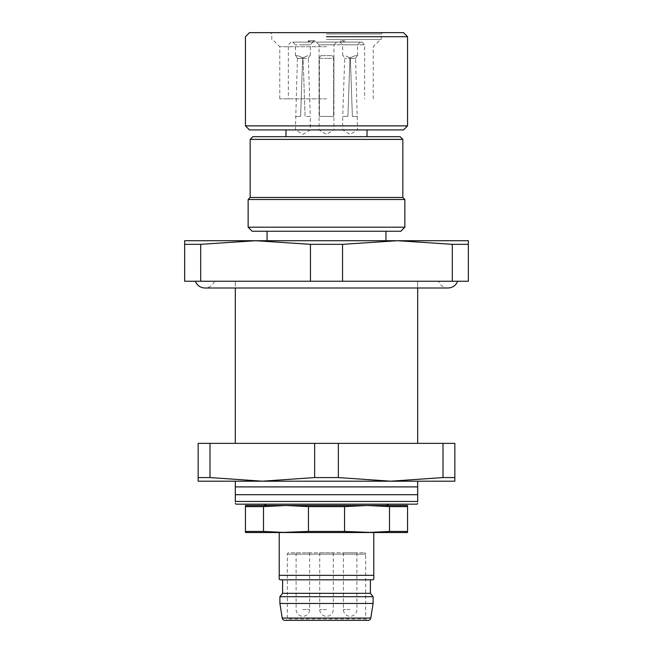 <?xml version="1.0" encoding="UTF-8"?>
<svg xmlns="http://www.w3.org/2000/svg" width="653" height="653" viewBox="0 0 653 653"><rect width="100%" height="100%" fill="white"/><g stroke="black" fill="none" stroke-linecap="round" stroke-linejoin="round"><path stroke-width="0.49" stroke-dasharray="3.27 2.45" d="M200.691 281.239L200.691 244.328L184.644 244.328L184.644 281.239L310.453 281.239L310.453 244.328L255.568 240.712L397.432 240.712L452.309 244.328L452.309 281.239L342.547 281.239L342.547 244.328L310.453 244.328M200.691 244.328L255.568 240.712L184.644 240.712L184.644 244.328M342.547 281.239L310.453 281.239M342.547 244.328L397.432 240.712L468.356 240.712L468.356 244.328L452.309 244.328M452.309 281.239L468.356 281.239L468.356 244.328M326.5 240.712L385.947 240.712L326.5 240.712M417.691 287.997L417.691 281.239L235.309 281.239L417.691 281.239L417.691 443.363L235.309 443.363L235.309 281.239L235.309 287.997L448.097 287.997C443.485 287.761 440.302 285.508 438.538 281.239M235.309 443.363L417.691 443.363M326.5 231.252L385.947 231.252L326.5 231.252M198.153 477.572L198.153 443.363L209.997 443.363L209.997 477.572L198.153 477.572L198.153 481.196L262.326 481.196L209.997 477.572M443.003 443.363L454.847 443.363L454.847 481.196L390.674 481.196L338.352 477.572L338.352 443.363L443.003 443.363L443.003 477.572L454.847 477.572M209.997 443.363L338.352 443.363M252.197 231.252L400.803 231.252M443.003 477.572L390.674 481.196L262.326 481.196L314.648 477.572L338.352 477.572M314.648 443.363L314.648 477.572M404.86 227.195L248.14 227.195M276.505 199.5L404.86 199.5M417.691 481.196L235.309 481.196L417.691 481.196L417.691 486.901L235.309 486.901L235.309 481.196M250.164 197.475L402.836 197.475M235.309 486.901L235.309 501.455L417.691 501.455C417.691 504.149 417.691 504.149 417.691 501.455L417.691 486.901M235.309 501.455C235.309 504.149 235.309 504.149 235.309 501.455M277.794 139.383L402.836 139.383M235.309 494.705L417.691 494.705M417.022 504.165L235.978 504.165M252.866 136.681L400.134 136.681M326.5 504.165L266.016 504.165L326.5 504.165M326.5 136.681L285.965 136.681L326.5 136.681M263.673 505.512L389.327 505.512M367.035 505.512L389.506 506.597L407.562 506.597L407.562 505.512L245.438 505.512L245.438 506.597L263.494 506.597L285.965 505.512L308.445 506.597L344.555 506.597L367.035 505.512L285.965 505.512M249.495 129.923L403.505 129.923M407.562 125.874L245.438 125.874M308.445 506.597L308.445 531.444L285.965 532.53L263.494 531.444L263.494 506.597M245.438 506.597L245.438 531.444L263.494 531.444M245.438 531.444L245.438 532.53L367.035 532.53L344.555 531.444L344.555 506.597M389.506 506.597L389.506 531.444L367.035 532.53L407.562 532.53L407.562 506.597M389.506 531.444L407.562 531.444M308.445 531.444L344.555 531.444M326.5 36.707L407.562 36.707M367.035 532.53L285.965 532.53M249.495 32.65L403.505 32.65M373.785 532.53L279.215 532.53L279.215 575.334L373.785 575.334L373.785 532.53M326.5 32.65L382.111 32.65L326.5 32.65M326.5 34.005L381.213 34.005L326.5 34.005M372.773 579.815L280.227 579.815M326.5 39.409L381.213 39.409L326.5 39.409M282.594 579.815L370.406 579.815L282.594 579.815M326.5 46.722L279.778 46.722L326.5 46.722M326.5 98.848L279.778 98.848L326.5 98.848M316.37 42.11L319.072 44.812L326.5 44.812L319.072 44.812L319.072 129.923L326.5 134.387L333.928 129.923L319.072 129.923L333.928 129.923L333.928 44.812L326.5 44.812L333.928 44.812L336.63 42.11M302.853 129.923L310.289 129.923L302.853 129.923M350.147 129.923L342.711 129.923L350.147 129.923M350.147 552.797C358.856 552.797 358.856 552.797 350.147 552.797C358.856 552.797 358.856 552.797 350.147 552.797L343.388 552.797L350.147 552.797M326.5 552.797C335.209 552.797 335.209 552.797 326.5 552.797C335.209 552.797 335.209 552.797 326.5 552.797L319.741 552.797L326.5 552.797M302.853 552.797C311.571 552.797 311.571 552.797 302.853 552.797C311.571 552.797 311.571 552.797 302.853 552.797L296.103 552.797L302.853 552.797M326.5 281.239L195.353 281.239L326.5 281.239M349.935 57.766L347.91 116.414L349.91 58.354L344.711 58.395L349.91 58.354L349.935 57.766L347.91 116.414L349.935 57.782L345.135 55.652L349.935 57.774M355.575 58.395L350.375 58.354L355.575 58.395L357.575 129.923L350.147 134.387L342.711 129.923L342.711 116.414L347.91 116.414L342.711 116.414L344.711 58.395L343.225 55.652M352.375 116.414L350.351 57.766L352.375 116.414L357.575 116.414L352.375 116.414L350.351 57.766L352.375 116.414M300.625 116.414L302.649 57.766L300.625 116.414L295.425 116.414L300.625 116.414L302.649 57.766L302.625 58.346L297.425 58.395L302.625 58.354L300.625 116.414M297.425 58.395L295.425 129.923L302.853 134.387L310.289 129.923L310.289 116.414L305.09 116.414L303.065 57.782L307.865 55.652L303.065 57.774M309.775 55.652L308.306 58.395L303.09 58.354L305.09 116.414L310.289 116.414L308.289 58.395L303.09 58.354L305.09 116.414L303.065 57.766M333.928 57.766L333.585 116.414L333.928 57.766L333.593 58.346L326.5 58.395L333.585 58.354L333.585 116.414L319.415 116.414L319.415 58.354L326.5 58.395L319.415 58.354L319.072 57.766L319.415 116.414L319.072 57.766L319.415 116.414L333.585 116.414L333.928 57.782L331.985 55.652L333.928 57.774M350.147 44.812C340.556 44.812 340.556 44.812 350.147 44.812C340.556 44.812 340.556 44.812 350.147 44.812C359.73 44.812 359.73 44.812 350.147 44.812C359.73 44.812 359.73 44.812 350.147 44.812M355.15 55.652L350.351 57.774L355.15 55.652L357.575 55.652L355.15 55.652M302.853 44.812L295.425 44.812L302.853 44.812C312.444 44.812 312.444 44.812 302.853 44.812C312.444 44.812 312.444 44.812 302.853 44.812M297.85 55.652L302.649 57.774L297.85 55.652L295.425 55.652L297.85 55.652M321.015 55.652L319.072 57.774L321.015 55.652L331.985 55.652L321.015 55.652M370.406 593.332L282.594 593.332M279.892 596.703L373.108 596.703M373.108 603.462L279.892 603.462M368.104 620.35L284.896 620.35M285.965 620.35L367.035 620.35L285.965 620.35L287.32 618.995L365.68 618.995L367.035 620.35M364.325 552.797A1.355 1.355 0 0 1 365.68 554.152L287.32 554.152L365.68 554.152L365.68 618.995L287.32 618.995L287.32 554.152A1.355 1.355 0 0 1 288.675 552.797L364.325 552.797L288.675 552.797M326.5 44.812L364.668 44.812L326.5 44.812M326.5 42.11L361.966 42.11L326.5 42.11C339.576 42.11 339.576 42.11 326.5 42.11C339.576 42.11 339.576 42.11 326.5 42.11C313.424 42.11 313.424 42.11 326.5 42.11C313.424 42.11 313.424 42.11 326.5 42.11M313.081 40.755L310.289 40.755L313.081 40.755L313.081 42.11L309.612 42.11L315.015 42.11L313.669 42.11L313.685 40.755L313.669 42.11L313.669 40.755L315.024 40.755L313.081 40.755L313.081 42.11L308.265 42.11L314.028 42.11L308.265 42.11L313.081 42.11L313.073 40.755L313.66 40.755M341.837 42.11L344.735 42.11L340.686 42.11L340.686 40.755L340.882 42.11L341.837 42.11L341.837 40.755L343.388 40.755L343.388 42.11M302.853 42.11C315.93 42.11 315.93 42.11 302.853 42.11C315.93 42.11 315.93 42.11 302.853 42.11C289.785 42.11 289.785 42.11 302.853 42.11C289.785 42.11 289.785 42.11 302.853 42.11M350.147 42.11C363.215 42.11 363.215 42.11 350.147 42.11C363.215 42.11 363.215 42.11 350.147 42.11C337.07 42.11 337.07 42.11 350.147 42.11C337.07 42.11 337.07 42.11 350.147 42.11M310.289 40.755L309.595 40.755L310.289 40.755M315.024 42.11L315.024 40.755L308.249 40.755L315.064 40.755L315.064 42.11M308.934 42.11L308.934 40.755L308.934 42.11L308.934 40.755L311.636 40.755L308.257 40.755L308.249 42.11L308.249 40.755L308.257 42.11M344.066 40.755L341.837 40.755M343.519 40.755L343.519 42.11M302.853 609.543L309.612 609.543L302.853 609.543M326.5 609.543L319.741 609.543L326.5 609.543M350.147 609.543L343.388 609.543L350.147 609.543M370.773 618.073L282.227 618.073M309.595 40.755L309.595 42.11L309.595 40.755M344.743 40.755L344.76 42.11M381.213 39.409L381.213 34.005L382.568 32.65M271.787 39.409L271.787 34.005L270.432 32.65M279.778 98.848L279.778 46.722L272.456 39.409M373.222 98.848L373.222 46.722L380.544 39.409M296.103 552.797L296.103 609.543A6.759 6.759 0 0 0 302.853 616.293A6.759 6.759 0 0 0 309.612 609.543L309.612 552.797M319.741 552.797L319.741 609.543A6.759 6.759 0 0 0 326.5 616.293A6.759 6.759 0 0 0 333.259 609.543L333.259 552.797M343.388 552.797L343.388 609.543A6.759 6.759 0 0 0 350.147 616.293A6.759 6.759 0 0 0 356.897 609.543L356.897 552.797M342.711 55.652L342.711 44.812L340.009 42.11M357.575 55.652L357.575 44.812L360.276 42.11M295.425 55.652L295.425 44.812L292.724 42.11M310.289 55.652L310.289 44.812L312.991 42.11M214.462 281.239C212.698 285.508 209.515 287.761 204.903 287.997M361.966 42.11L364.668 44.812L364.668 98.848M291.034 42.11L288.332 44.812L288.332 98.848M297.409 58.395L295.931 55.652M355.591 58.395L357.069 55.652"/><path stroke-width="0.98" d="M468.356 244.328L468.356 281.239L452.309 281.239L452.309 244.328L468.356 244.328L468.356 240.712L397.432 240.712L342.547 244.328L342.547 281.239L452.309 281.239M452.309 244.328L397.432 240.712L255.568 240.712L200.691 244.328L200.691 281.239L310.453 281.239L310.453 244.328L255.568 240.712L184.644 240.712L184.644 244.328L200.691 244.328M310.453 281.239L342.547 281.239M342.547 244.328L310.453 244.328M200.691 281.239L184.644 281.239L184.644 244.328M235.309 443.363L235.309 287.997L204.903 287.997L448.097 287.997C452.7 287.761 455.884 285.508 457.647 281.239M417.691 443.363L417.691 287.997M326.5 231.252L267.053 231.252L326.5 231.252M209.997 443.363L198.153 443.363L198.153 481.196L262.326 481.196L314.648 477.572L314.648 443.363L209.997 443.363L209.997 477.572L198.153 477.572M338.352 443.363L338.352 477.572L390.674 481.196L443.003 477.572L454.847 477.572L454.847 443.363L314.648 443.363M404.86 227.195L400.803 231.252L252.197 231.252L248.14 227.195L404.86 227.195L404.86 199.5L248.14 199.5L248.14 227.195M209.997 477.572L262.326 481.196L454.847 481.196L454.847 477.572M338.352 477.572L314.648 477.572M443.003 443.363L443.003 477.572M404.86 199.5L402.836 197.475L250.164 197.475L248.14 199.5M417.691 481.196L417.691 501.455C417.691 504.149 417.691 504.149 417.691 501.455L235.309 501.455C235.309 504.149 235.309 504.149 235.309 501.455L235.309 481.196M235.309 486.901L417.691 486.901M402.836 197.475L402.836 139.383L250.164 139.383L250.164 197.475M235.309 494.705L417.691 494.705M235.309 503.487L235.978 504.165L417.022 504.165L417.691 503.487M402.836 139.383L400.134 136.681L252.866 136.681L250.164 139.383M367.035 505.512L407.562 505.512L407.562 506.597L389.506 506.597L367.035 505.512L344.555 506.597L308.445 506.597L285.965 505.512L263.494 506.597L245.438 506.597L245.438 505.512L389.327 505.512A2.702 2.702 0 0 1 386.984 504.165M285.965 505.512L263.673 505.512A2.702 2.702 0 0 0 266.016 504.165M407.562 125.874L403.505 129.923L249.495 129.923L245.438 125.874L407.562 125.874L407.562 36.707L326.5 36.707M263.494 506.597L263.494 531.444L285.965 532.53L245.438 532.53L245.438 506.597M263.494 531.444L245.438 531.444M344.555 506.597L344.555 531.444L373.785 532.53L373.785 575.334L279.215 575.334L279.215 579.235L279.215 532.53L308.445 531.444L308.445 506.597M344.555 531.444L308.445 531.444M285.965 532.53L367.035 532.53L389.506 531.444L389.506 506.597M407.562 506.597L407.562 531.444L389.506 531.444M407.562 531.444L407.562 532.53L367.035 532.53M407.562 36.707L403.505 32.65L249.495 32.65L245.438 36.707L245.438 125.874M373.785 575.334L373.785 579.235L373.785 575.334M373.785 579.235L372.773 579.815L280.227 579.815L279.215 579.235M282.594 579.815L282.594 593.332L370.406 593.332L370.406 579.815M370.406 593.332L373.108 596.703L279.892 596.703L282.594 593.332M282.227 618.073L370.773 618.073A2.702 2.702 0 0 1 368.104 620.35L284.896 620.35A2.702 2.702 0 0 1 282.227 618.073L279.892 603.462L373.108 603.462L373.108 596.703M279.892 603.462L279.892 596.703M370.773 618.073L373.108 603.462M385.947 240.712L385.947 231.252M267.053 240.712L267.053 231.252M285.965 129.923L285.965 136.681M367.035 129.923L367.035 136.681M195.353 281.239C197.116 285.508 200.3 287.761 204.903 287.997"/></g></svg>
